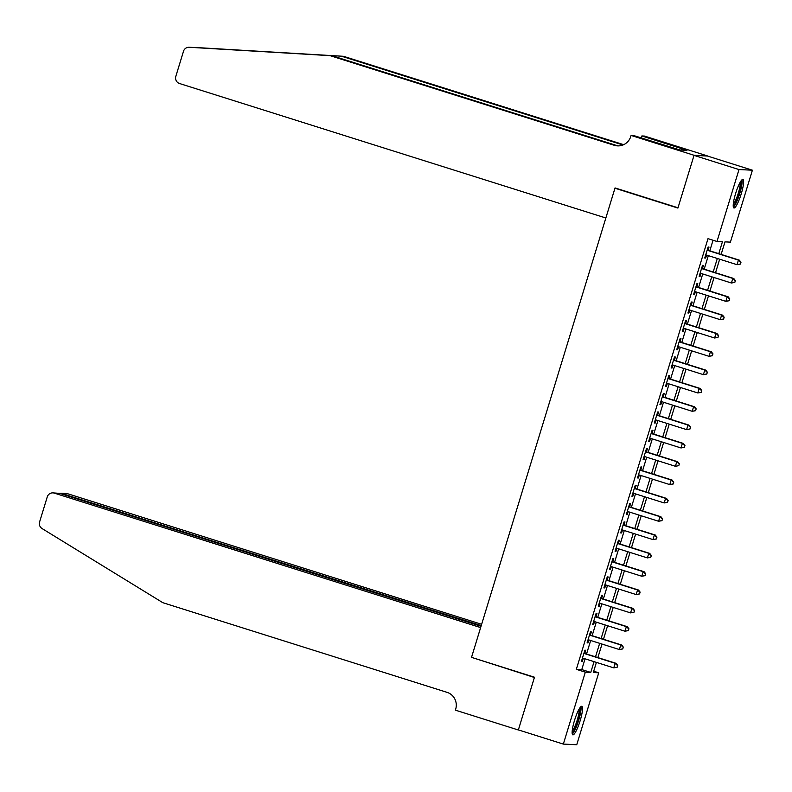 <?xml version="1.0" encoding="UTF-8"?>
<svg xmlns="http://www.w3.org/2000/svg" width="792" height="792" viewBox="0 0 792 792"><rect width="100%" height="100%" fill="white"/><g stroke="black" fill="none" stroke-linecap="round" stroke-linejoin="round"><path stroke-width="1.19" d="M574.497 720.453A14.969 2.742 -72.5 0 1 581.833 706.316A14.969 2.742 -72.5 0 1 580.15 720.72A14.969 2.742 -72.5 0 1 572.824 734.857A14.969 2.742 -72.5 0 1 574.497 720.453M735.59 193.575A14.969 2.742 -72.5 0 1 742.916 179.438A14.969 2.742 -72.5 0 1 741.243 193.842A14.969 2.742 -72.5 0 1 733.907 207.979A14.969 2.742 -72.5 0 1 735.59 193.575M593.713 671.22L598.742 672.804L576.744 744.737L563.34 744.094L518.374 729.907L534.481 677.219L471.527 657.36L614.958 188.209L677.912 208.068L694.02 155.38L707.434 156.024L752.4 170.201L730.412 242.134L724.977 241.877L721.136 254.41M584.773 653.459L585.753 650.252L584.852 650.202L581.486 661.201L582.397 661.251L583.308 658.261M590.377 635.135L591.357 631.927L590.456 631.877L587.09 642.876L587.991 642.916L588.911 639.936M595.98 616.8L596.96 613.602L596.059 613.553L592.693 624.551L593.594 624.591L594.515 621.611M601.583 598.475L602.563 595.267L601.653 595.228L598.297 606.226L599.197 606.266L600.118 603.276M607.187 580.15L608.167 576.942L607.256 576.903L603.9 587.902L604.801 587.941L605.722 584.951M612.79 561.825L613.77 558.617L612.859 558.578L609.503 569.567L610.404 569.616L611.325 566.626M618.394 543.5L619.374 540.293L618.463 540.253L615.107 551.242L616.008 551.291L616.918 548.302M623.997 525.175L624.977 521.968L624.066 521.918L620.71 532.917L621.611 532.957L622.522 529.977M629.6 506.85L630.581 503.643L629.67 503.593L626.314 514.592L627.214 514.632L628.125 511.652M635.204 488.515L636.184 485.318L635.273 485.268L631.917 496.267L632.818 496.307L633.729 493.327M640.807 470.191L641.787 466.983L640.876 466.943L637.52 477.942L638.421 477.982L639.332 474.992M646.411 451.866L647.391 448.658L646.48 448.618L643.124 459.608L644.025 459.657L644.936 456.667M652.014 433.541L652.994 430.333L652.083 430.294L648.717 441.283L649.628 441.332L650.539 438.342M657.607 415.216L658.588 412.008L657.687 411.969L654.321 422.958L655.231 423.007L656.142 420.017M663.211 396.891L664.191 393.683L663.29 393.634L659.924 404.633L660.835 404.672L661.746 401.692M668.814 378.566L669.794 375.358L668.894 375.309L665.528 386.308L666.438 386.347L667.349 383.368M674.418 360.231L675.398 357.024L674.497 356.984L671.131 367.983L672.042 368.023L672.952 365.043M680.021 341.906L681.001 338.699L680.1 338.659L676.734 349.658L677.645 349.698L678.556 346.708M685.624 323.582L686.605 320.374L685.704 320.334L682.338 331.323L683.248 331.373L684.159 328.383M691.228 305.257L692.208 302.049L691.307 302.009L687.941 312.998L688.852 313.048L689.763 310.058M696.831 286.932L697.811 283.724L696.911 283.675L693.544 294.673L694.455 294.723L695.366 291.733M702.435 268.607L703.415 265.399L702.514 265.35L699.148 276.349L700.059 276.388L700.969 273.408M718.789 253.668L722.433 241.748L716.998 241.491L708.008 238.649L576.338 669.319L581.774 669.587L585.07 658.815M586.535 654.014L590.674 640.49M592.139 635.689L596.277 622.166M597.742 617.364L601.87 603.841M603.346 599.029L607.474 585.506M608.949 580.704L613.077 567.181M614.552 562.379L618.681 548.856M620.156 544.054L624.284 530.531M625.759 525.73L629.888 512.206M631.363 507.405L635.491 493.881M636.956 489.08L641.094 475.547M642.559 470.745L646.698 457.222M648.163 452.42L652.301 438.897M653.766 434.095L657.904 420.572M659.37 415.77L663.508 402.247M664.973 397.445L669.111 383.922M670.577 379.12L674.715 365.597M676.18 360.796L680.318 347.262M681.783 342.461L685.922 328.937M687.387 324.136L691.525 310.613M692.99 305.811L697.128 292.288M698.593 287.486L702.732 273.963M704.197 269.161L708.335 255.638M709.8 250.836L713.038 240.243M708.038 250.282L709.018 247.074L708.117 247.025L704.751 258.024L705.662 258.063L706.573 255.083M616.087 188.258L614.958 188.209M694.02 155.38L738.995 169.557L752.4 170.201M563.34 744.094L585.328 672.161L590.763 672.418L594.059 661.657M576.338 669.319L585.328 672.161M716.998 241.491L738.995 169.557M595.525 656.845L599.663 643.322M601.128 638.52L605.266 624.997M606.731 620.195L610.87 606.672M612.335 601.87L616.473 588.347M617.938 583.546L622.076 570.022M623.542 565.221L627.68 551.697M629.145 546.896L633.283 533.362M634.748 528.561L638.887 515.038M640.352 510.236L644.49 496.713M645.955 491.911L650.093 478.388M651.559 473.586L655.697 460.063M657.162 455.261L661.29 441.738M662.765 436.937L666.894 423.413M668.369 418.602L672.497 405.078M673.972 400.277L678.101 386.753M679.576 381.952L683.704 368.428M685.179 363.627L689.307 350.104M690.782 345.302L694.911 331.779M696.386 326.977L700.514 313.454M701.979 308.652L706.117 295.129M707.583 290.317L711.721 276.794M713.186 271.993L717.324 258.469M596.406 662.389L593.307 672.547L598.742 672.804M719.671 259.212L715.532 272.735M714.067 277.537L709.939 291.06M708.464 295.862L704.336 309.385M702.86 314.186L698.732 327.72M697.257 332.521L693.129 346.045M691.654 350.846L687.525 364.37M686.05 369.171L681.922 382.694M680.447 387.496L676.318 401.019M674.853 405.821L670.715 419.344M669.25 424.146L665.112 437.669M663.647 442.481L659.508 456.004M658.043 460.805L653.905 474.329M652.44 479.13L648.302 492.654M646.836 497.455L642.698 510.979M641.233 515.78L637.095 529.303M635.629 534.105L631.491 547.628M630.026 552.43L625.888 565.953M624.423 570.765L620.284 584.288M618.819 589.09L614.681 602.613M613.216 607.414L609.078 620.938M607.612 625.739L603.474 639.263M602.009 644.064L597.871 657.588M581.774 669.587L590.763 672.418M704.821 257.806L705.662 258.063M699.217 276.131L700.059 276.388M693.614 294.456L694.455 294.723M688.01 312.781L688.852 313.048M682.407 331.106L683.248 331.373M676.804 349.43L677.645 349.698M671.2 367.755L672.042 368.023M665.597 386.09L666.438 386.347M659.993 404.415L660.835 404.672M654.39 422.74L655.231 423.007M648.787 441.065L649.628 441.332M643.183 459.39L644.025 459.657M637.58 477.715L638.421 477.982M631.976 496.04L632.818 496.307M626.373 514.374L627.214 514.632M620.779 532.699L621.611 532.957M615.176 551.024L616.008 551.291M609.573 569.349L610.404 569.616M603.969 587.674L604.801 587.941M598.366 605.999L599.197 606.266M592.763 624.334L593.594 624.591M587.159 642.659L587.991 642.916M581.556 660.983L582.397 661.251M740.421 264.082L740.985 262.251L740.421 264.082L737.025 264.686L705.731 254.816M740.065 264.063L737.025 264.686L738.431 260.103L739.332 260.152L707.197 250.015M707.137 250.232L738.431 260.103L740.619 262.231M740.985 262.251L739.332 260.152M740.985 180.962A12.949 2.366 -72.5 0 1 740.985 187.169A12.949 2.366 -72.5 0 1 733.204 205.623M733.293 204.049A11.989 2.198 107.5 0 0 739.787 187.338A11.989 2.198 107.5 0 0 740.154 182.299M733.352 207.138A14.87 2.723 107.5 0 0 741.579 186.269A14.87 2.723 107.5 0 0 741.975 179.794M579.902 707.84A12.949 2.366 -72.5 0 1 579.902 714.047A12.949 2.366 -72.5 0 1 572.121 732.501M572.21 730.927A11.989 2.198 107.5 0 0 578.704 714.216A11.989 2.198 107.5 0 0 579.071 709.177M572.269 734.026A14.87 2.723 107.5 0 0 580.496 713.147A14.87 2.723 107.5 0 0 580.892 706.682M194.525 47.52L189.219 47.273A5.752 5.653 -87.2 0 0 189.159 47.263L332.056 55.747L616.255 145.391A13.434 13.187 -87.2 0 0 618.542 145.886M343.481 56.301L202.564 47.906A5.752 5.653 92.8 0 1 202.623 47.916L343.481 56.301L623.67 144.669M332.056 55.747L330.076 55.648L614.275 145.292A13.434 13.187 -87.2 0 0 630.788 136.432L631.095 135.432L633.719 135.551L679.991 149.995L686.981 150.332L641.876 135.947L644.5 136.075L707.464 155.925L694.049 155.281L678.001 207.791L615.047 187.932L605.85 217.988L179.546 83.526A5.752 5.653 -87.2 0 1 175.834 76.329L183.487 51.312A5.752 5.653 -87.2 0 1 189.159 47.263M622.957 144.976L341.491 56.202M189.219 47.273L330.076 55.648M631.095 135.432L694.049 155.281M641.876 135.947L641.273 137.937M681.585 148.629L681.15 150.044M481.625 624.314L67.736 493.762L62.311 493.505L62.123 494.129M481.229 625.63L60.944 493.258L66.33 493.515A5.752 5.653 92.8 0 1 67.736 493.762M471.438 657.637L480.625 627.581L54.321 493.119A5.752 5.653 -87.2 0 0 47.253 496.921L39.6 521.938A5.752 5.653 -87.2 0 0 42.075 528.561L162.825 602.692L447.025 692.337A13.434 13.187 92.8 0 1 455.697 709.137L455.39 710.147L518.344 729.996L534.392 677.497L472.567 657.687M481.031 626.264L59.746 493.386L54.321 493.119M52.925 492.872L59.746 493.386M59.677 493.367L60.944 493.258M734.818 282.407L735.382 280.576L734.818 282.407L731.432 283.011L700.128 273.141M734.461 282.388L731.432 283.011L732.828 278.428L733.738 278.477L701.593 268.339M701.534 268.557L732.828 278.428L735.016 280.556M735.382 280.576L733.738 278.477M729.214 300.732L729.779 298.901L729.214 300.732L725.828 301.336L694.525 291.466M728.858 300.712L725.828 301.336L727.224 296.762L728.135 296.802L695.99 286.664M695.93 286.882L727.224 296.762L729.412 298.881M729.779 298.901L728.135 296.802M723.611 319.057L724.175 317.226L723.611 319.057L720.225 319.671L688.921 309.791M723.254 319.037L720.225 319.671L721.621 315.087L722.532 315.127L690.386 304.989M690.327 305.217L721.621 315.087L723.809 317.206M724.175 317.226L722.532 315.127M718.007 337.382L718.572 335.551L718.007 337.382L714.622 337.996L683.318 328.126M717.651 337.372L714.622 337.996L716.018 333.412L716.928 333.452L684.793 323.314M684.724 323.542L716.018 333.412L718.205 335.541M718.572 335.551L716.928 333.452M712.404 355.717L712.968 353.875L712.404 355.717L709.018 356.321L677.714 346.45M712.048 355.697L709.018 356.321L710.414 351.737L711.325 351.777L679.189 341.649M679.12 341.867L710.414 351.737L712.602 353.866M712.968 353.875L711.325 351.777M706.801 374.042L707.365 372.21L706.801 374.042L703.415 374.646L672.111 364.775M706.444 374.022L703.415 374.646L704.811 370.062L705.721 370.112L673.586 359.974M673.517 360.192L704.811 370.062L706.999 372.19M707.365 372.21L705.721 370.112M701.207 392.367L701.762 390.535L701.207 392.367L697.811 392.971L666.508 383.1M700.841 392.347L697.811 392.971L699.207 388.387L700.118 388.436L667.983 378.299M667.913 378.517L699.207 388.387L701.405 390.515M701.762 390.535L700.118 388.436M695.604 410.692L696.158 408.86L695.604 410.692L692.208 411.296L660.904 401.425M695.237 410.672L692.208 411.296L693.604 406.712L694.515 406.761L662.379 396.624M662.31 396.841L693.604 406.712L695.802 408.84M696.158 408.86L694.515 406.761M690 429.017L690.555 427.185L690 429.017L686.605 429.62L655.301 419.75M689.634 428.997L686.605 429.62L688 425.047L688.911 425.086L656.776 414.949M656.707 415.166L688 425.047L690.198 427.165M690.555 427.185L688.911 425.086M684.397 447.341L684.951 445.51L684.397 447.341L681.001 447.955L649.707 438.075M684.031 447.332L681.001 447.955L682.397 443.372L683.308 443.411L651.173 433.273M651.103 433.501L682.397 443.372L684.595 445.49M684.951 445.51L683.308 443.411M678.793 465.666L679.348 463.835L678.793 465.666L675.398 466.28L644.104 456.41M678.427 465.656L675.398 466.28L676.794 461.696L677.704 461.736L645.569 451.598M645.5 451.826L676.794 461.696L678.991 463.825M679.348 463.835L677.704 461.736M673.19 484.001L673.744 482.16L673.19 484.001L669.794 484.605L638.5 474.735M672.824 483.981L669.794 484.605L671.2 480.021L672.101 480.061L639.966 469.933M639.896 470.151L671.2 480.021L673.388 482.15M673.744 482.16L672.101 480.061M667.587 502.326L668.141 500.495L667.587 502.326L664.191 502.93L632.897 493.06M667.22 502.306L664.191 502.93L665.597 498.346L666.498 498.396L634.362 488.258M634.293 488.476L665.597 498.346L667.785 500.475M668.141 500.495L666.498 498.396M661.983 520.651L662.538 518.819L661.983 520.651L658.588 521.255L627.294 511.384M661.617 520.631L658.588 521.255L659.993 516.671L660.894 516.721L628.759 506.583M628.69 506.801L659.993 516.671L662.181 518.8M662.538 518.819L660.894 516.721M656.38 538.976L656.934 537.144L656.38 538.976L652.984 539.58L621.69 529.709M656.014 538.956L652.984 539.58L654.39 534.996L655.291 535.046L623.156 524.908M623.086 525.126L654.39 534.996L656.578 537.124M656.934 537.144L655.291 535.046M650.777 557.301L651.341 555.469L650.777 557.301L647.381 557.905L616.087 548.034M650.41 557.281L647.381 557.905L648.787 553.331L649.688 553.37L617.552 543.233M617.483 543.461L648.787 553.331L650.974 555.449M651.341 555.469L649.688 553.37M645.173 575.626L645.737 573.794L645.173 575.626L641.777 576.239L610.483 566.359M644.807 575.616L641.777 576.239L643.183 571.656L644.084 571.695L611.949 561.558M611.879 561.785L643.183 571.656L645.371 573.774M645.737 573.794L644.084 571.695M639.57 593.951L640.134 592.119L639.57 593.951L636.174 594.564L604.88 584.694M639.203 593.941L636.174 594.564L637.58 589.981L638.481 590.02L606.345 579.883M606.276 580.11L637.58 589.981L639.768 592.109M640.134 592.119L638.481 590.02M633.966 612.285L634.531 610.454L633.966 612.285L630.571 612.889L599.277 603.019M633.6 612.266L630.571 612.889L631.976 608.306L632.877 608.345L600.742 598.217M600.673 598.435L631.976 608.306L634.164 610.434M634.531 610.454L632.877 608.345M628.363 630.61L628.927 628.779L628.363 630.61L624.967 631.214L593.673 621.344M628.007 630.59L624.967 631.214L626.373 626.63L627.274 626.68L595.139 616.542M595.069 616.76L626.373 626.63L628.561 628.759M628.927 628.779L627.274 626.68M622.76 648.935L623.324 647.104L622.76 648.935L619.364 649.539L588.07 639.669M622.403 648.915L619.364 649.539L620.77 644.955L621.671 645.005L589.535 634.867M589.476 635.085L620.77 644.955L622.957 647.084M623.324 647.104L621.671 645.005M617.156 667.26L617.72 665.428L617.156 667.26L613.77 667.864L582.466 657.994M616.8 667.24L613.77 667.864L615.166 663.29L616.077 663.33L583.932 653.192M583.872 653.41L615.166 663.29L617.354 665.409M617.72 665.428L616.077 663.33M616.255 145.391L614.275 145.292M202.623 47.916L197.327 47.659"/></g></svg>
